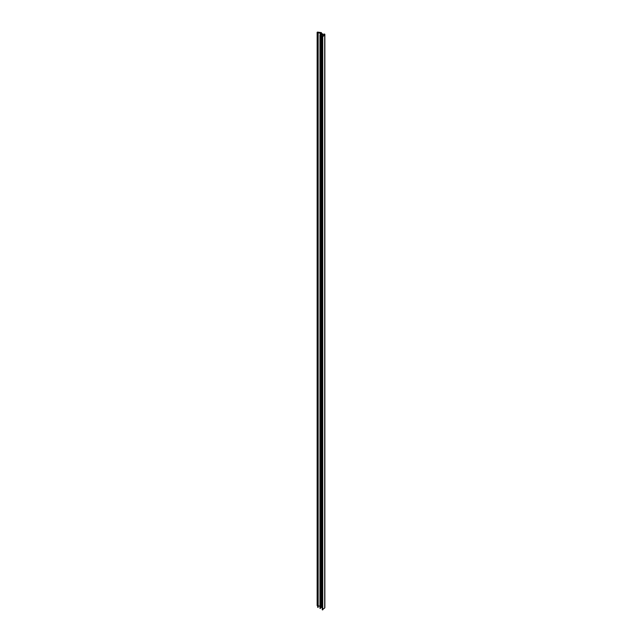 <?xml version="1.0" encoding="UTF-8"?>
<svg xmlns="http://www.w3.org/2000/svg" width="642" height="642" viewBox="0 0 642 642"><rect width="100%" height="100%" fill="white"/><g stroke="black" fill="none" stroke-linecap="round" stroke-linejoin="round"><path stroke-width="0.96" d="M320.382 35.262L321.281 34.09L322.565 34.668A1.404 0.811 180 0 1 322.974 35.246A1.404 0.811 180 0 1 322.91 35.495L322.268 36.65L322.725 36.722L324.708 34.78A1.123 0.65 0 0 0 324.852 34.467A1.123 0.65 0 0 0 324.531 34.018L323.311 34.387L321.225 33.183L321.433 32.614L317.589 32.1L317.148 32.293L317.742 34.235L318.159 34.211L317.91 32.678L320.181 33.191A0.698 0.409 180 0 1 320.559 33.641L319.973 35.222L320.382 35.262L320.382 608.439L321.281 607.26L322.268 607.677M322.284 36.698L322.268 609.828L324.708 607.958A1.123 0.65 0 0 0 324.852 607.645L324.852 34.467M324.708 34.78L324.708 607.958M317.156 605.438L318.159 607.388L318.159 34.219L318.159 607.388M318.159 605.791L319.973 606.305M319.981 35.254L319.973 608.399L320.382 608.439M322.565 34.668L322.565 36.104M322.725 36.722L322.725 609.9M317.156 32.333L317.156 605.51M317.742 34.235L317.742 607.404M318.119 32.606L318.119 33.946M320.181 33.191L320.181 34.644M321.281 34.09L321.281 607.26M321.514 34.058L321.514 607.236M322.268 36.65L322.268 609.828M317.148 32.293L317.148 605.47M319.973 35.222L319.973 608.399"/></g></svg>
